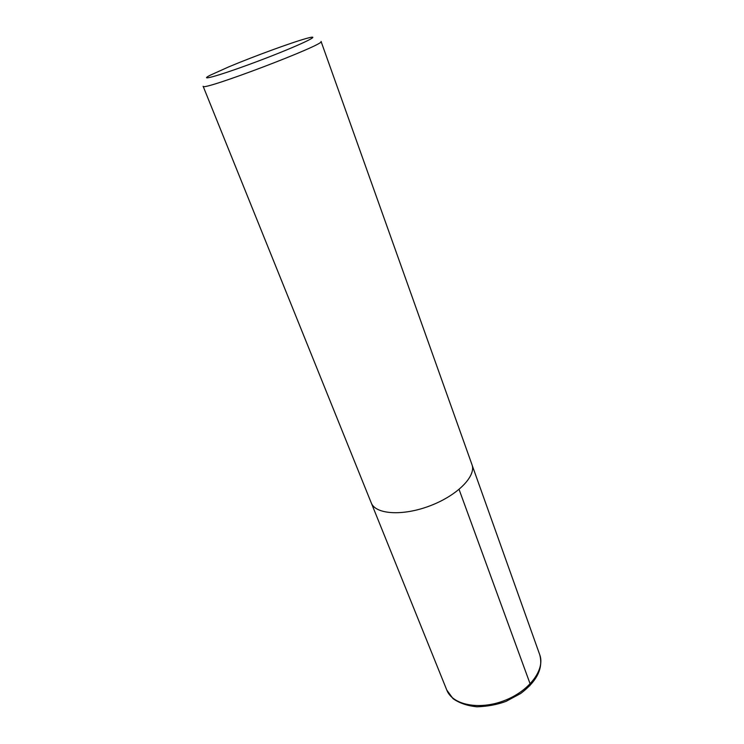 <?xml version="1.0" encoding="UTF-8"?>
<svg xmlns="http://www.w3.org/2000/svg" width="744" height="744" viewBox="0 0 744 744"><rect width="100%" height="100%" fill="white"/><g stroke="black" fill="none" stroke-linecap="round" stroke-linejoin="round"><path stroke-width="1.12" d="M228.724 66.886C254.522 56.033 295.405 41.134 308.323 37.944C323.491 33.954 298.679 45.756 260.707 60.162C222.744 74.595 196.342 82.259 210.329 75.172L228.724 66.886M321.064 41.431C326.802 43.961 200.489 91.94 203.121 86.239L371.237 502.86C375.46 514.411 402.625 516.308 429.986 505.836C457.402 495.504 476.458 476.048 471.956 464.6L321.064 41.431M459.076 489.431L530.156 683.95L529.812 685.791M472.124 465.13L539.735 654.739C545.38 669.516 529.226 691.26 504.023 700.727C478.885 710.381 452.371 704.847 446.781 690.041L371.461 503.372M539.735 654.739C543.399 668.205 537.066 681.113 520.726 693.464L506.06 701.369C497.169 704.661 487.469 706.465 476.978 706.8C467.362 705.851 459.374 703.126 453.012 698.625L446.781 690.051"/></g></svg>
